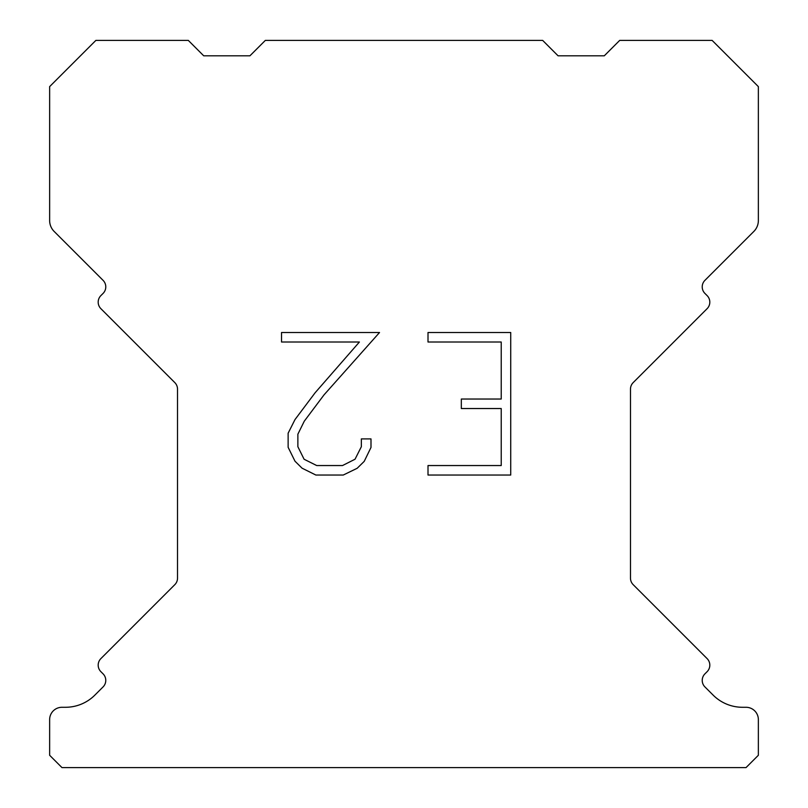 <?xml version="1.0" encoding="UTF-8"?>
<svg xmlns="http://www.w3.org/2000/svg" width="808" height="808" viewBox="0 0 808 808"><rect width="100%" height="100%" fill="white"/><g stroke="black" fill="none" stroke-linecap="round" stroke-linejoin="round"><path stroke-width="1.21" d="M501.223 465.549L501.223 408.535L461.328 408.535L461.328 399.031L501.223 399.031L501.223 342.016L428.008 342.016L428.008 332.512L510.727 332.512L510.727 475.043L428.008 475.043L428.008 465.549L501.223 465.549M370.993 438.906L370.993 447.45L364.216 461.368L357.166 468.286L343.249 475.043L315.877 475.043L302.051 468.175L295.001 461.216L288.133 447.309L288.133 433.199L295.001 419.564L315.13 392.749L359.398 342.016L281.538 342.016L281.538 332.512L379.528 332.512L324.038 394.849L304.273 421.2L297.869 434.199L297.869 446.713L304.091 459.247L316.706 465.549L342.511 465.549L355.035 459.227L361.348 446.713L361.348 438.906L370.993 438.906M265.337 40.4L542.663 40.4L558.065 55.803L604.293 55.803L619.696 40.4L712.131 40.4L758.359 86.618L758.359 220.544A15.402 15.402 0 0 1 753.844 231.442L704.93 280.346A9.242 9.242 0 0 0 704.93 293.425L707.111 295.607A9.242 9.242 0 0 1 707.111 308.676L633.189 382.598A9.242 9.242 0 0 0 630.482 389.133L630.482 578.134A9.242 9.242 0 0 0 633.189 584.669L707.111 658.601A9.242 9.242 0 0 1 707.111 671.67L704.93 673.852A9.242 9.242 0 0 0 704.93 686.921L713.111 695.092A41.602 41.602 0 0 0 742.522 707.283L746.026 707.283A12.322 12.322 0 0 1 758.359 719.605L758.359 755.278L746.026 767.6L61.974 767.6L49.642 755.278L49.642 719.605A12.322 12.322 0 0 1 61.974 707.283L65.478 707.283A41.602 41.602 0 0 0 94.889 695.092L103.07 686.921A9.242 9.242 0 0 0 103.07 673.852L100.889 671.67A9.242 9.242 0 0 1 100.889 658.601L174.811 584.669A9.242 9.242 0 0 0 177.518 578.134L177.518 389.133A9.242 9.242 0 0 0 174.811 382.598L100.889 308.676A9.242 9.242 0 0 1 100.889 295.607L103.07 293.425A9.242 9.242 0 0 0 103.07 280.346L54.156 231.442A15.402 15.402 0 0 1 49.642 220.544L49.642 86.618L95.869 40.4L188.304 40.4L203.707 55.803L249.935 55.803L265.337 40.4"/></g></svg>
